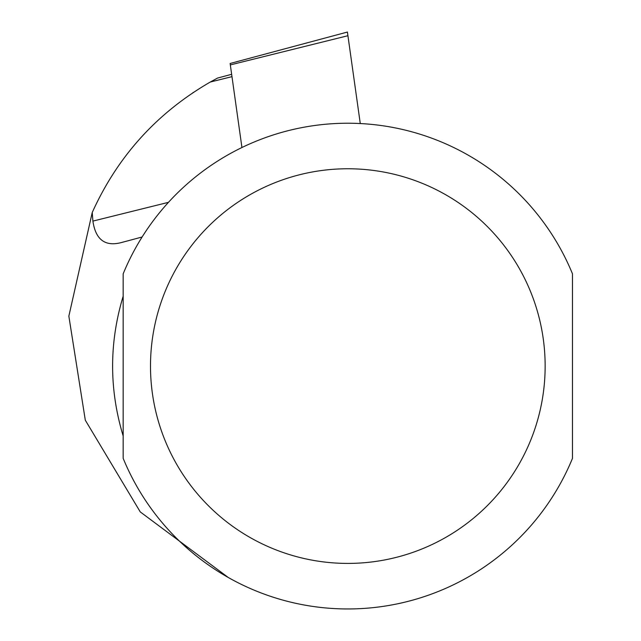 <?xml version="1.0" encoding="UTF-8"?>
<svg xmlns="http://www.w3.org/2000/svg" width="641" height="641" viewBox="0 0 641 641"><rect width="100%" height="100%" fill="white"/><g stroke="black" fill="none" stroke-linecap="round" stroke-linejoin="round"><path stroke-width="0.96" d="M231.978 76.648L210.288 82.032L217.491 78.09L210.288 82.032C156.949 112.88 117.599 156.38 92.224 212.524L92.905 221.097C95.621 239.806 105.244 246.929 121.774 242.45L142.11 237.002M192.805 92.785L193.398 92.392M228.276 577.493L140.259 511.911L85.309 420.208L68.851 316.157L92.224 212.524M123.176 435.992C109.09 389.391 109.09 342.791 123.176 296.182L123.176 435.992M572.469 366.091L572.469 273.811A242.859 242.859 0 0 0 123.176 273.811L123.176 458.371A242.859 242.859 0 0 0 572.469 458.371L572.469 366.091M360.274 123.545L347.927 35.712L230.327 64.909L230.127 63.475L241.937 147.526M347.927 35.712L347.414 32.05L230.127 63.475M168.471 202.34L92.905 221.097M123.176 458.371A242.859 242.859 0 0 0 572.469 458.371M572.469 273.811A242.859 242.859 0 0 0 123.176 273.811M545.146 366.091A197.324 197.324 0 0 1 249.157 536.974A197.324 197.324 0 0 1 249.157 195.201A197.324 197.324 0 0 1 545.146 366.091M217.491 78.09L231.641 74.3"/></g></svg>
